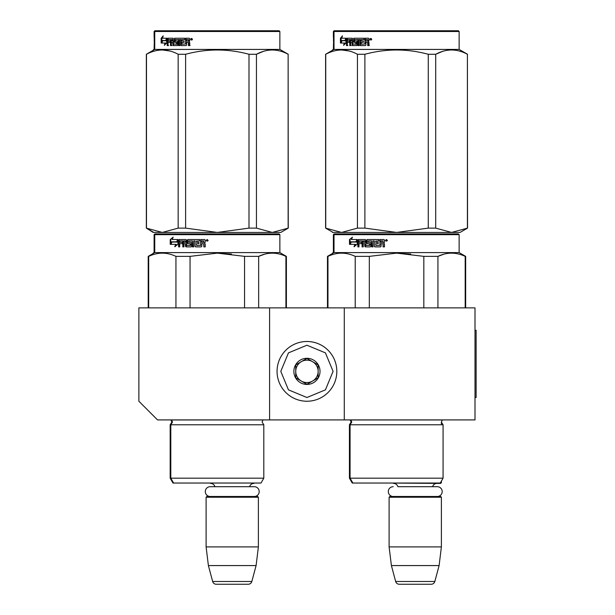 <?xml version="1.0" encoding="UTF-8"?>
<svg xmlns="http://www.w3.org/2000/svg" width="615" height="615" viewBox="0 0 615 615"><rect width="100%" height="100%" fill="white"/><g stroke="black" fill="none" stroke-linecap="round" stroke-linejoin="round"><path stroke-width="0.92" d="M269.593 419.914L269.593 307.877L138.875 307.877L138.875 401.241L157.548 419.914L344.285 419.914L344.285 307.877L475.003 307.877L475.003 419.914L344.285 419.914M269.593 307.877L344.285 307.877M258.016 483.036L206.471 483.036M214.904 486.696A4.482 4.482 122.1 0 0 210.584 483.413M249.582 486.696A4.482 4.482 -122.2 0 1 253.903 483.413M206.102 497.228L258.385 497.228L257.639 496.482L206.848 496.482L206.102 497.228L206.102 546.904L208.393 565.577L212.652 581.483A3.736 3.736 34.1 0 0 216.265 584.25L248.222 584.25A3.736 3.736 -34.1 0 0 251.835 581.483L212.652 581.483M258.385 497.228L258.385 546.904L206.102 546.904M258.385 546.904L256.094 565.577L208.393 565.577M256.094 565.577L251.835 581.483M248.222 584.25L216.265 584.25M350.827 419.914L351.757 422.09L350.073 424.773L350.073 478.178L443.077 478.178L443.077 424.773L349.435 424.773L351.119 422.09L350.243 419.976L442.27 419.976L441.393 422.09L441.393 423.935M391.955 483.036L440.271 483.036L443.077 478.178L441.393 481.091L441.393 482.66L440.486 482.66M441.393 482.66L440.648 483.413L389.48 483.036M437.303 496.482A4.889 4.889 0 0 0 442.193 491.593A4.889 4.889 0 0 0 437.303 486.696L397.905 486.696A4.482 4.482 122.1 0 0 393.585 483.413M437.303 486.696L432.591 486.696A4.482 4.482 -122.2 0 1 436.911 483.413M389.103 497.228L441.393 497.228L440.648 496.482L389.856 496.482L389.103 497.228L389.103 546.904L391.401 565.577L395.66 581.483A3.736 3.736 34.1 0 0 399.266 584.25L431.23 584.25A3.736 3.736 -34.1 0 0 434.836 581.483L395.66 581.483M441.393 497.228L441.393 546.904L389.103 546.904M441.393 546.904L439.102 565.577L391.401 565.577M439.102 565.577L434.836 581.483M431.23 584.25L399.266 584.25M306.939 401.241A29.881 29.881 0 0 0 336.82 371.368A29.881 29.881 0 0 0 306.939 341.486A29.881 29.881 0 0 0 277.058 371.368A29.881 29.881 0 0 0 306.939 401.241M306.939 397.513L325.427 389.849L333.084 371.368L325.427 352.879L306.939 345.223L288.45 352.879L280.794 371.368L288.45 389.849L306.939 397.513M306.939 384.437A13.069 13.069 0 0 0 320.015 371.368A13.069 13.069 0 0 0 306.939 358.291A13.069 13.069 0 0 0 293.87 371.368A13.069 13.069 0 0 0 306.939 384.437M306.939 384.306L318.147 377.833L318.147 364.895L306.939 358.43L295.738 364.895L295.738 377.833L306.939 384.306M301.335 361.658A11.201 11.201 0 0 1 312.543 361.658A11.201 11.201 0 0 0 295.738 371.368A11.201 11.201 0 0 0 312.543 381.069A11.201 11.201 0 0 0 312.543 361.658A11.201 11.201 0 0 1 318.147 371.368M312.543 381.069A11.201 11.201 0 0 1 295.738 371.368M393.193 496.482A4.889 4.889 0 0 1 388.303 491.593A4.889 4.889 0 0 1 393.193 486.696M254.295 496.482A4.889 4.889 0 0 0 259.192 491.593A4.889 4.889 0 0 0 254.295 486.696L210.192 486.696A4.889 4.889 0 0 0 205.295 491.593A4.889 4.889 0 0 0 210.192 496.482M279.118 233.923L217.303 233.923L279.118 233.923L279.863 234.669L279.863 252.596L286.398 256.37L286.398 307.877M212.682 483.036L219.632 483.036M262.121 422.09L263.804 424.773L262.121 422.09L262.997 419.976L171.608 419.976L172.484 422.09L170.809 424.773L170.809 478.178L263.804 478.178L263.804 424.773L170.163 424.773L171.846 422.09L170.916 419.914M221.923 483.036L172.969 483.036L170.163 478.178L170.809 478.178L173.607 483.036M217.303 483.036L260.998 483.036L263.804 478.178M285.914 307.877L285.914 256.37L286.398 256.37M279.863 252.596L154.104 252.596L154.104 234.669L154.849 233.923L180.772 233.923M217.303 233.923L155.495 233.923L217.303 233.923M211.368 233.923L161.284 233.923L211.368 233.923M220.462 233.923L273.329 233.923L220.462 233.923M180.856 233.923L155.495 233.923L154.749 234.669L279.863 234.669M176.774 242.064L177.919 239.527L177.919 244.27L174.745 246.653L175.752 244.347L170.424 244.347L171.354 242.064L177.258 242.064L177.919 240.58M170.985 244.347L171.9 242.064M176.251 244.347L175.752 244.347L176.251 244.347L175.252 246.653M170.217 239.566L170.217 244.347L171.247 241.803L176.659 241.803L177.681 239.527L172.185 239.527L173.176 237.175L170.217 239.566L172.907 237.813M170.778 242.948L170.778 239.566M203.204 243.671L201.805 243.671L201.805 246.308L201.228 246.884L195.608 246.884L195.063 246.308L195.063 240.911L193.763 240.911L193.763 246.884L192.472 246.884L192.472 240.911L188.851 240.911L188.851 242.287L191.142 242.287L191.665 242.871L191.665 246.308L191.142 246.884L186.022 246.884L185.522 246.308L185.522 243.671L183.962 243.671L183.962 246.884L182.801 246.884L182.801 240.911L179.888 240.911L179.703 242.287L182.332 242.287L182.332 243.671L179.703 243.671L179.703 246.884L178.604 246.884L178.604 240.104L179.057 239.527L186.022 239.527L186.53 240.104L186.722 245.5L190.373 245.277L190.173 243.671L187.906 243.671L187.391 243.094L187.391 240.104L187.906 239.527L199.575 239.527L199.575 240.911L196.446 241.134L196.446 242.287L198.914 242.287L198.914 243.671L196.446 243.671L196.662 245.5L200.682 245.277L200.682 239.527L204.618 239.527L205.218 240.104L205.218 242.179L204.334 243.04L205.218 243.894L205.218 246.884L203.796 246.884L203.796 244.255L203.204 243.671L203.957 244.255L203.957 246.884M195.063 246.308L195.063 240.911M192.772 246.884L192.472 240.911M186.399 246.884L185.522 243.671M183.209 246.884L183.209 240.911L182.801 240.911M190.173 245.5L190.696 245.277L190.696 243.894L190.173 243.671M188.252 243.671L187.752 243.094L187.752 240.104L188.252 239.527M200.659 245.5L200.882 239.527M185.522 241.134L185.907 242.287L185.907 241.134M185.33 240.911L184.154 240.911L183.962 242.287L185.522 242.287M203.565 240.911L201.805 240.911L201.805 242.287L203.796 242.287L203.565 240.911M203.796 242.287L203.726 240.911M184.546 240.911L185.715 240.911M179.065 246.884L179.065 240.104L179.519 239.527M195.87 246.884L195.324 246.308M206.194 240.457L207.17 239.527L208.162 240.457L206.194 240.457L207.232 239.527M231.455 254.033L217.303 253.134L244.409 256.34M148.692 307.877L148.692 256.37L148.207 256.37L148.207 307.877L148.207 256.37L154.749 252.596L154.749 234.669M190.05 307.877L190.05 256.37L175.944 256.37L175.944 307.877M148.692 256.37C157.778 252.089 166.865 252.089 175.944 256.37M190.05 256.37L217.303 253.134M244.555 307.877L244.555 256.37L258.661 256.37C267.748 252.089 276.835 252.089 285.914 256.37M264.519 254.218L258.661 256.37L258.661 307.877M207.632 241.111L207.24 240.534L206.771 241.111L206.771 239.796L207.516 239.796L207.632 240.573M206.971 240.288L207.355 240.065L206.971 240.288M153.173 232.393L162.322 232.432L178.166 228.119L185.615 228.119L217.303 232.432L248.998 228.119L256.447 228.119L272.291 232.432L288.266 228.119L280.794 232.432L162.322 232.432L146.339 228.119L146.339 54.274L154.749 49.423L154.749 31.496L154.104 31.496L154.849 30.75L155.495 30.75L154.749 31.496L279.863 31.496L279.863 49.423L154.104 49.423L153.173 49.961M181.125 39.983L181.018 39.598M279.863 31.496L279.118 30.75L155.495 30.75M263.258 51.414L256.593 54.197M170.001 51.022L162.322 49.961M248.998 228.119L248.998 54.274C227.865 48.577 206.74 48.577 185.615 54.274L178.166 54.274C167.603 48.577 157.04 48.577 146.47 54.274L153.173 50.33M185.615 228.119L185.615 54.274M256.447 228.119L256.447 54.274L248.998 54.274M288.135 228.119L288.135 54.274C277.573 48.577 267.01 48.577 256.447 54.274M288.266 228.119L288.135 54.274M288.266 54.274L279.863 49.423M178.166 228.119L178.166 54.274M146.47 228.119L146.47 54.274M165.066 43.035L161.299 43.035L161.929 40.759L165.827 40.759L166.68 38.222L166.68 42.965L164.328 45.349L165.066 43.035L165.689 43.035L165.266 44.372M163.16 38.222L166.504 38.222L165.735 40.498L162.521 40.498L161.83 43.035L161.299 43.035M165.735 40.498L161.86 40.498L161.161 43.035L161.161 38.261L161.83 38.261L161.83 40.598M162.867 37L161.83 38.261M161.161 38.261L163.206 35.87L162.506 38.222L166.504 38.222M189.197 38.222L185.638 38.222L185.638 43.973L186.022 38.222L189.197 38.222L189.743 38.799L189.743 40.874L188.936 41.728L189.743 42.589L189.743 45.579L188.444 45.579L188.444 42.942L187.913 42.366L188.79 42.942L188.79 45.579L190.073 45.579M187.913 42.366L186.645 42.366L186.645 45.003L186.122 45.579L181.594 45.579L180.687 45.003L181.164 45.579L186.122 45.579M180.687 45.003L180.687 39.598L179.565 39.598L179.565 45.579L178.458 45.579L178.458 39.598L178.927 39.598L178.927 45.579L180.011 45.579M178.458 39.598L175.398 39.598L175.398 40.982L177.32 40.982L175.898 40.982M177.32 40.982L177.773 41.566L177.773 45.003L177.32 45.579L173.599 45.579L173.192 42.366L172.661 42.366L173.192 42.366M177.32 45.579L173.069 45.579L172.661 42.366L171.401 42.366L171.401 45.579L170.47 45.579L170.47 39.598L171.031 39.598L168.187 39.598L168.049 40.982L170.101 40.982L168.633 40.982M171.946 45.579L171.031 45.579L171.031 39.598M170.47 40.982L170.47 42.366M170.101 40.982L170.101 42.366L168.633 42.366M170.101 42.366L168.049 42.366L168.049 45.579L167.195 45.579L167.195 38.799L167.549 38.222L173.069 38.222L168.141 38.222L167.795 45.579L168.633 45.579M176.997 44.195L176.505 44.195L177.166 43.973L177.166 42.589L176.505 42.366L176.997 42.366M174.191 38.799L175.121 38.222L184.654 38.222L174.614 38.222L174.191 41.789L174.614 42.366L176.505 42.366L176.505 44.195L173.484 43.973L173.069 38.222M184.654 38.222L184.654 39.598L182.501 39.598M184.654 39.598L182.086 39.598L181.894 40.982L184.062 40.982L182.317 40.982M184.062 40.982L184.062 42.366L182.317 42.366M184.062 42.366L181.894 42.366L182.086 44.195L185.638 43.973M172.508 39.598L171.554 39.598L171.401 40.982L173.192 40.982L172.661 40.982L172.508 39.598L173.038 39.598L172.1 39.598M188.79 39.829L188.236 39.598L188.79 39.829L188.79 40.982L186.645 40.982L186.645 39.598L188.236 39.598M188.444 39.829L188.79 40.982M173.038 39.598L173.192 40.982M174.706 38.799L175.121 42.366M181.125 45.003L181.125 39.598L180.011 39.598M190.635 39.152L192.457 39.152L191.542 40.09L190.635 39.152L191.173 39.76M191.696 40.075L191.35 39.229L192.264 39.806M165.827 40.759L166.434 40.759L166.68 40.021M162.591 40.759L161.968 43.035M191.173 39.806L191.173 38.491L191.965 38.599L192.195 39.806M270.193 233.923L223.099 233.923M253.226 233.923L247.568 233.923M198.553 483.036L204.318 483.036M185.761 233.923L207.401 233.923M207.432 233.923L213.105 233.923M180.226 233.923C154.465 233.923 154.465 233.923 180.226 233.923M188.375 233.923L211.46 233.923M244.67 233.923L266.126 233.923M153.173 253.511L148.207 256.37M153.173 232.432L146.339 228.119L146.339 54.274M154.15 40.759L154.434 43.035M154.104 49.423L154.242 43.035M154.242 38.261L154.242 40.498M154.104 35.993L154.296 40.498M154.749 40.982L154.757 39.598M154.749 42.366L154.719 45.579M154.749 38.222L154.542 45.579M190.442 233.923L211.468 233.923M223.214 233.923L245.016 233.923L223.214 233.923M252.627 233.923C279.84 233.923 279.84 233.923 252.627 233.923M458.39 233.923L396.575 233.923L458.39 233.923L459.136 234.669L459.136 252.596L465.67 256.37L465.67 307.877M401.195 483.036L398.904 483.036M396.575 483.036L352.241 483.036L349.435 478.178L350.073 478.178L352.879 483.036M465.186 307.877L465.186 256.37L465.67 256.37L459.136 252.596L333.376 252.596L332.438 253.134M333.376 252.596L333.376 234.669L334.122 233.923L360.044 233.923M396.575 233.923L334.768 233.923L396.575 233.923M390.64 233.923L340.556 233.923L390.64 233.923M399.735 233.923L452.594 233.923L399.735 233.923M360.129 233.923L334.768 233.923L334.014 234.669L459.136 234.669M356.047 242.064L357.192 239.527L357.192 244.27L354.009 246.653L355.024 244.347L349.697 244.347L350.627 242.064L356.531 242.064L357.192 240.58M350.258 244.347L351.173 242.064M355.524 244.347L355.024 244.347L355.524 244.347L354.524 246.653M349.489 239.566L349.489 244.347L350.519 241.803L355.931 241.803L356.954 239.527L351.457 239.527L352.449 237.175L349.489 239.566L352.18 237.813M350.05 242.948L350.05 239.566M382.476 243.671L381.077 243.671L381.077 246.308L380.493 246.884L374.881 246.884L374.335 246.308L374.335 240.911L373.028 240.911L373.028 246.884L371.744 246.884L371.744 240.911L368.116 240.911L368.116 242.287L370.407 242.287L370.937 242.871L370.937 246.308L370.407 246.884L365.295 246.884L364.795 246.308L364.795 243.671L363.234 243.671L363.234 246.884L362.074 246.884L362.074 240.911L359.16 240.911L358.976 242.287L361.605 242.287L361.605 243.671L358.976 243.671L358.976 246.884L357.868 246.884L357.868 240.104L358.33 239.527L365.295 239.527L365.802 240.104L365.994 245.5L369.646 245.277L369.446 243.671L367.178 243.671L366.663 243.094L366.663 240.104L367.178 239.527L378.848 239.527L378.848 240.911L375.719 241.134L375.719 242.287L378.187 242.287L378.187 243.671L375.719 243.671L375.934 245.5L379.955 245.277L379.955 239.527L383.891 239.527L384.49 240.104L384.49 242.179L383.606 243.04L384.49 243.894L384.49 246.884L383.068 246.884L383.068 244.255L382.476 243.671L383.23 244.255L383.23 246.884M374.335 246.308L374.335 240.911M372.044 246.884L371.744 240.911M365.671 246.884L364.795 243.671M362.481 246.884L362.481 240.911L362.074 240.911M369.446 245.5L369.969 245.277L369.969 243.894L369.446 243.671M367.524 243.671L367.024 243.094L367.024 240.104L367.524 239.527M379.932 245.5L380.155 239.527M364.795 241.134L365.179 242.287L365.179 241.134M364.603 240.911L363.427 240.911L363.234 242.287L364.795 242.287M382.838 240.911L381.077 240.911L381.077 242.287L383.068 242.287L382.838 240.911M383.068 242.287L382.999 240.911M363.819 240.911L364.987 240.911M358.33 246.884L358.33 240.104L358.791 239.527M375.142 246.884L374.596 246.308M385.459 240.457L386.443 239.527L387.435 240.457L385.459 240.457L386.504 239.527M410.728 254.033L396.575 253.134L423.681 256.34M327.964 307.877L327.964 256.37L327.48 256.37L327.48 307.877M369.323 307.877L369.323 256.37L355.216 256.37L355.216 307.877M327.964 256.37C337.051 252.089 346.13 252.089 355.216 256.37M369.323 256.37L396.575 253.134M423.827 307.877L423.827 256.37L437.934 256.37C447.02 252.089 456.099 252.089 465.186 256.37M443.792 254.218L437.934 256.37L437.934 307.877M386.897 241.111L386.512 240.534L386.043 241.111L386.043 239.796L386.789 239.796L386.897 240.573M386.235 240.288L386.627 240.065L386.235 240.288M332.438 232.393L341.586 232.432L357.438 228.119L364.887 228.119L396.575 232.432L428.263 228.119L435.712 228.119L451.564 232.432L467.538 228.119L460.066 232.432L341.586 232.432L325.612 228.119L325.612 54.274L334.014 49.423L334.014 31.496L333.376 31.496L334.122 30.75L334.768 30.75L334.014 31.496L459.136 31.496L459.136 49.423L333.376 49.423L332.438 49.961M360.39 39.983L360.29 39.598M458.39 30.75L459.136 31.496L458.39 30.75L334.768 30.75M442.531 51.414L435.866 54.197M349.274 51.022L341.586 49.961M428.263 228.119L428.263 54.274C407.138 48.577 386.012 48.577 364.887 54.274L357.438 54.274C346.875 48.577 336.313 48.577 325.742 54.274L332.438 50.33M364.887 228.119L364.887 54.274M435.712 228.119L435.712 54.274L428.263 54.274M467.408 228.119L467.408 54.274C456.845 48.577 446.275 48.577 435.712 54.274M467.538 228.119L467.408 54.274M467.538 54.274L459.136 49.423L467.538 54.274M357.438 228.119L357.438 54.274M325.742 228.119L325.742 54.274M344.339 43.035L340.572 43.035L341.202 40.759L345.092 40.759L345.953 38.222L345.953 42.965L343.601 45.349L344.339 43.035L344.961 43.035L344.531 44.372M342.432 38.222L345.776 38.222L345.007 40.498L341.794 40.498L341.102 43.035L340.572 43.035M345.007 40.498L341.133 40.498L340.433 43.035L340.433 38.261L341.102 38.261L341.102 40.598M342.132 37L341.102 38.261M340.433 38.261L342.47 35.87L341.779 38.222L345.776 38.222M368.47 38.222L364.91 38.222L364.91 43.973L365.287 38.222L368.47 38.222L369.015 38.799L369.015 40.874L368.208 41.728L369.015 42.589L369.015 45.579L367.716 45.579L367.716 42.942L367.178 42.366L368.062 42.942L368.062 45.579L369.346 45.579M367.178 42.366L365.917 42.366L365.917 45.003L365.395 45.579L360.867 45.579L359.96 45.003L360.436 45.579L365.395 45.579M359.96 45.003L359.96 39.598L358.829 39.598L358.829 45.579L357.73 45.579L357.73 39.598L358.191 39.598L358.191 45.579L359.283 45.579M357.73 39.598L354.671 39.598L354.671 40.982L356.592 40.982L355.17 40.982M356.592 40.982L357.046 41.566L357.046 45.003L356.592 45.579L352.872 45.579L352.464 42.366L351.934 42.366L352.464 42.366M356.592 45.579L352.341 45.579L351.934 42.366L350.673 42.366L350.673 45.579L349.743 45.579L349.743 39.598L350.296 39.598L347.46 39.598L347.314 40.982L349.374 40.982L347.906 40.982M351.219 45.579L350.296 45.579L350.296 39.598M349.743 40.982L349.743 42.366M349.374 40.982L349.374 42.366L347.906 42.366M349.374 42.366L347.314 42.366L347.314 45.579L346.468 45.579L346.468 38.799L346.822 38.222L352.341 38.222L347.414 38.222L347.068 45.579L347.906 45.579M356.269 44.195L355.778 44.195L356.431 43.973L356.431 42.589L355.778 42.366L356.269 42.366M353.464 38.799L354.394 38.222L363.919 38.222L353.886 38.222L353.464 41.789L353.886 42.366L355.778 42.366L355.778 44.195L352.749 43.973L352.341 38.222M363.919 38.222L363.919 39.598L361.774 39.598M363.919 39.598L361.351 39.598L361.166 40.982L363.334 40.982L361.589 40.982M363.334 40.982L363.334 42.366L361.589 42.366M363.334 42.366L361.166 42.366L361.351 44.195L364.91 43.973M351.772 39.598L350.819 39.598L350.673 40.982L352.464 40.982L351.934 40.982L351.772 39.598L352.31 39.598L351.365 39.598M368.062 39.829L367.509 39.598L368.062 39.829L368.062 40.982L365.917 40.982L365.917 39.598L367.509 39.598M367.716 39.829L368.062 40.982M352.31 39.598L352.464 40.982M353.979 38.799L354.394 42.366M360.39 45.003L360.39 39.598L359.283 39.598M369.907 39.152L371.729 39.152L370.814 40.09L369.907 39.152L370.438 39.76M370.968 40.075L370.476 39.806M345.092 40.759L345.707 40.759L345.953 40.021M341.863 40.759L341.24 43.035M371.468 39.806L370.876 39.229L370.438 39.806L370.438 38.491L371.237 38.599L371.537 39.806M449.465 233.923L402.371 233.923M432.499 233.923L426.841 233.923M377.825 483.036L383.591 483.036M414.026 483.036L410.313 483.036M365.026 233.923L392.378 233.923M359.498 233.923C333.73 233.923 333.73 233.923 359.498 233.923M367.647 233.923L390.733 233.923M423.943 233.923L445.398 233.923M333.422 40.759L333.707 43.035M333.376 49.423L333.514 43.035M333.514 38.261L333.514 40.498M333.376 35.993L333.568 40.498M334.014 40.982L334.022 39.598M334.014 42.366L333.991 45.579M334.014 38.222L333.814 45.579M369.715 233.923L390.74 233.923M402.441 233.923L424.281 233.923L402.441 233.923M431.899 233.923C459.113 233.923 459.113 233.923 431.899 233.923M475.003 330.286L476.125 330.286L476.125 397.513L475.003 397.513M185.522 246.308L185.907 246.308M167.195 38.799L167.795 38.799M171.554 419.914L170.97 419.976M364.795 246.308L365.179 246.308M346.468 38.799L347.068 38.799M153.812 232.432L146.339 228.119M170.163 424.773L170.163 478.178M154.104 252.596L153.173 253.134M154.104 35.947L154.104 31.496M443.077 478.178L443.077 424.773L441.393 422.09L442.323 419.914M334.014 234.669L334.014 252.596L327.48 256.37L332.438 253.511M333.084 232.432L325.612 228.119M349.435 424.773L349.435 478.178M333.376 35.947L333.376 31.496M443.077 424.773L441.393 422.09"/></g></svg>
